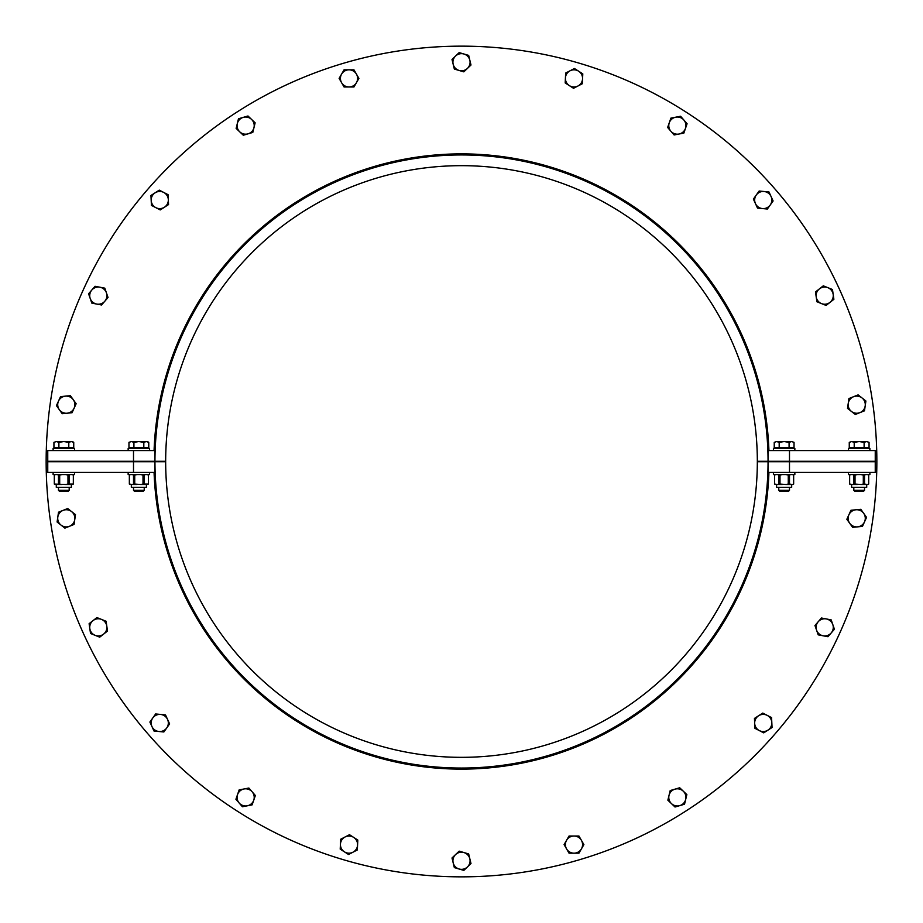 <?xml version="1.0" encoding="UTF-8"?>
<svg xmlns="http://www.w3.org/2000/svg" width="923" height="923" viewBox="0 0 923 923"><rect width="100%" height="100%" fill="white"/><g stroke="black" fill="none" stroke-linecap="round" stroke-linejoin="round"><path stroke-width="1.38" d="M133.512 450.562L133.512 461.281L165.667 461.281A295.833 295.833 0 0 1 461.5 165.667A295.833 295.833 0 0 1 757.333 461.281L768.051 461.281A306.551 306.551 0 0 0 461.5 154.949A306.551 306.551 0 0 0 154.949 461.281L154.949 450.562L47.754 450.562L47.754 461.281L165.667 461.281L133.512 461.719L133.512 472.438L154.949 472.438L154.949 461.719A306.551 306.551 0 0 0 461.5 768.051A306.551 306.551 0 0 0 768.051 461.719L757.333 461.719A295.833 295.833 0 0 1 461.5 757.333A295.833 295.833 0 0 1 165.667 461.719L47.754 461.719L47.754 472.438L133.512 472.438M768.928 472.438A307.624 307.624 0 0 1 461.5 769.124A307.624 307.624 0 0 1 154.072 472.438M876.85 461.719A415.35 415.35 0 0 0 876.85 461.5A415.35 415.35 0 0 1 461.5 876.85A415.35 415.35 0 0 1 46.15 461.281A415.35 415.35 0 0 1 461.5 46.15A415.35 415.35 0 0 1 876.85 461.5A415.35 415.35 0 0 0 876.85 461.281M789.488 472.438L875.246 472.438L875.246 461.719L768.051 461.719L768.051 472.438L789.488 472.438L789.488 450.562L768.051 450.562L768.051 461.281L875.246 461.281L875.246 450.562L789.488 450.562M154.072 450.562A307.624 307.624 0 0 1 461.5 153.876A307.624 307.624 0 0 1 768.928 450.562M69.19 490.309L58.472 490.309L59.464 491.301L68.21 491.301L69.19 490.309L69.19 487.332M71.267 441.563L68.787 442.325L63.837 441.563L72.409 441.563L73.736 442.325L71.267 441.563M58.887 442.325L56.407 441.563L63.837 441.563L58.887 442.325L58.887 447.782L53.938 447.782L53.938 442.325L56.407 441.563L53.938 442.325M68.787 442.325L68.787 447.782L73.736 447.782L73.736 442.325M68.787 447.782L58.887 447.782M71.671 447.782L71.671 448.428M53.119 450.562L53.119 448.428L74.555 448.428L74.555 450.562M53.119 472.438L53.119 474.572L74.555 474.572L74.555 472.438M56.291 484.506L56.291 487.332L71.383 487.332L71.383 484.506M65.637 474.572L67.979 475.022L67.979 484.067L65.637 484.506L54.307 484.067L54.307 475.022L55.507 474.572M55.08 474.572L54.307 475.022L54.307 484.067L55.507 484.506M72.167 484.506L73.355 484.067L69.19 484.067L69.19 475.022L70.367 474.572M65.637 484.506L70.367 484.506M57.307 484.506L62.037 484.506M62.037 474.572L59.695 475.022L59.695 484.067M72.594 474.572L73.355 475.022L73.332 484.067L73.355 475.022L72.167 474.572M67.979 484.067L69.19 484.067M58.484 484.067L58.484 475.022L57.307 474.572M58.484 475.022L59.695 475.022M67.979 475.022L69.19 475.022M864.528 490.309L853.81 490.309L854.79 491.301L863.536 491.301L864.528 490.309L864.528 487.332M853.81 487.332L853.81 490.309M849.264 442.325L851.733 441.563L849.264 442.325L849.264 447.782L854.213 447.782L854.213 442.325L851.733 441.563L859.163 441.563L854.213 442.325M869.062 442.325L866.593 441.563L869.062 442.325L869.062 447.782L854.213 447.782M864.113 442.325L859.163 441.563L866.593 441.563L864.113 442.325L864.113 447.782M851.329 447.782L851.329 448.428M869.881 450.562L869.881 448.428L848.445 448.428L848.445 450.562M848.445 472.438L848.445 474.572L869.881 474.572L869.881 472.438M851.617 484.506L851.617 487.332L866.709 487.332L866.709 484.506M867.92 474.572L868.693 475.022L868.658 484.067L867.493 484.506L868.693 484.067L868.693 475.022L867.493 474.572M867.493 484.506L864.516 484.067L864.516 475.022L865.693 474.572M860.963 474.572L863.305 475.022L863.305 484.067L860.963 484.506L865.693 484.506M860.963 484.506L855.021 484.067L855.021 475.022L857.363 474.572M852.633 474.572L853.81 475.022L853.81 484.067L852.633 484.506L857.363 484.506M852.633 484.506L849.645 484.067L849.645 475.022L850.833 474.572M850.406 474.572L849.645 475.022L849.645 484.067L850.833 484.506M853.81 484.067L855.021 484.067M863.305 484.067L864.516 484.067M863.305 475.022L864.516 475.022M853.81 475.022L855.021 475.022M144.23 490.309L133.512 490.309L134.493 491.301L143.238 491.301L144.23 490.309L144.23 487.332L144.23 490.309M133.512 487.332L133.512 490.309L133.512 487.332M128.966 442.325L131.435 441.563L128.966 442.325L128.966 447.782L133.916 447.782L133.916 442.325L131.435 441.563L138.865 441.563L133.916 442.325M147.438 441.563L148.765 442.325L146.296 441.563L148.765 442.325L148.765 447.782L133.916 447.782M143.815 442.325L138.865 441.563L146.296 441.563L143.815 442.325L143.815 447.782M131.031 447.782L131.031 448.428L131.031 447.782M128.147 448.428L128.147 450.562L128.147 448.428L149.584 448.428L149.584 450.562L149.584 448.428M128.147 474.572L128.147 472.438L128.147 474.572L149.584 474.572L149.584 472.438L149.584 474.572M131.32 487.332L131.32 484.506L131.32 487.332L146.411 487.332L146.411 484.506L146.411 487.332M147.195 484.506L148.395 484.067L144.219 484.067L144.219 475.022L145.396 474.572M140.665 474.572L143.007 475.022L143.007 484.067L140.665 484.506L145.396 484.506M140.665 484.506L134.723 484.067L134.723 475.022L137.066 474.572M132.335 474.572L133.512 475.022L133.512 484.067L132.335 484.506L137.066 484.506M132.335 484.506L129.347 484.067L129.347 475.022L130.547 474.572M148.395 484.067L148.395 475.022L147.634 474.572L148.395 475.022L148.395 484.067L148.361 475.022L147.195 474.572M133.512 484.067L134.723 484.067M143.007 484.067L144.219 484.067M143.007 475.022L144.219 475.022M133.512 475.022L134.723 475.022M778.77 487.332L778.77 490.309L789.488 490.309L789.488 487.332L789.488 490.309L788.507 491.301L779.762 491.301L778.77 490.309L778.77 487.332M776.289 447.782L776.289 448.428L776.289 447.782M773.416 448.428L773.416 450.562L773.416 448.428L794.853 448.428L794.853 450.562L794.853 448.428M773.416 474.572L773.416 472.438L773.416 474.572L794.853 474.572L794.853 472.438L794.853 474.572M774.235 442.325L776.705 441.563L774.235 442.325L774.235 447.782L779.185 447.782L779.185 442.325L776.705 441.563L784.135 441.563L779.185 442.325M794.034 442.325L791.565 441.563L794.034 442.325L794.034 447.782L779.185 447.782M789.084 442.325L784.135 441.563L791.565 441.563L789.084 442.325L789.084 447.782M776.589 487.332L776.589 484.506L776.589 487.332L791.68 487.332L791.68 484.506M793.653 475.022L792.892 474.572L793.653 475.022L793.63 484.067L792.453 484.506L793.653 484.067L793.653 475.022L792.453 474.572M792.453 484.506L789.488 484.067L789.488 475.022L790.665 474.572M785.935 474.572L788.277 475.022L788.277 484.067L785.935 484.506L790.665 484.506M785.935 484.506L779.993 484.067L779.993 475.022L782.335 474.572M777.604 474.572L778.781 475.022L778.781 484.067L777.604 484.506L782.335 484.506M777.604 484.506L774.605 484.067L774.605 475.022L774.639 484.067L775.805 484.506M775.805 474.572L774.605 475.022M778.781 484.067L779.993 484.067M788.277 484.067L789.488 484.067M788.277 475.022L789.488 475.022M778.781 475.022L779.993 475.022M875.246 461.719L757.333 461.281L875.246 461.719M47.754 461.281L133.512 461.719L47.754 461.281M349.009 69.825A8.572 8.572 0 0 0 341.591 82.689A8.572 8.572 0 0 0 349.009 86.981L344.06 86.981L339.11 78.397L344.06 69.825L349.009 69.825A8.572 8.572 0 0 1 356.44 74.117L358.909 78.397L356.44 82.689L353.959 86.981L349.009 86.981A8.572 8.572 0 0 0 356.44 74.117A8.572 8.572 0 0 0 349.009 69.825L353.959 69.825L356.44 74.117M253.975 127.628L252.798 132.439L248.056 133.835A8.572 8.572 0 0 0 251.552 119.402L255.14 122.817L253.975 127.628M243.303 135.231L239.715 131.816A8.572 8.572 0 0 0 248.056 133.835L243.303 135.231M236.138 128.401L237.303 123.59A8.572 8.572 0 0 0 239.715 131.816L236.138 128.401M243.222 117.383L247.975 115.986L251.552 119.402A8.572 8.572 0 0 0 237.303 123.59L238.469 118.779L243.222 117.383M168.321 199.622L168.551 204.571L164.386 207.248A8.572 8.572 0 0 0 163.683 192.411L168.078 194.684L168.321 199.622M160.221 209.925L155.825 207.652A8.572 8.572 0 0 0 164.386 207.248L160.221 209.925M151.418 205.391L151.187 200.441A8.572 8.572 0 0 0 155.825 207.652L151.418 205.391M155.11 192.815L159.275 190.138L163.683 192.411A8.572 8.572 0 0 0 151.187 200.441L150.945 195.491L155.11 192.815M91.827 290.018A8.572 8.572 0 0 0 96.684 304.059A8.572 8.572 0 0 0 104.795 301.256L101.553 304.994L91.827 303.125L88.585 293.768L91.827 290.018A8.572 8.572 0 0 1 99.938 287.215L104.795 288.149L108.037 297.506L104.795 301.256A8.572 8.572 0 0 0 99.938 287.215A8.572 8.572 0 0 0 91.827 290.018L95.069 286.28L99.938 287.215M58.495 401.113A8.572 8.572 0 0 0 67.102 413.216A8.572 8.572 0 0 0 74.094 408.243L72.04 412.743L62.176 413.689L56.43 405.624L58.495 401.113A8.572 8.572 0 0 1 65.475 396.14L70.402 395.667L76.148 403.732L74.094 408.243A8.572 8.572 0 0 0 65.475 396.14A8.572 8.572 0 0 0 58.495 401.113L60.549 396.613L65.475 396.14M71.59 511.584L75.49 514.642L74.775 519.545A8.572 8.572 0 0 0 63.11 510.361L67.702 508.527L71.59 511.584M74.071 524.449L69.479 526.283A8.572 8.572 0 0 0 74.775 519.545L74.071 524.449M64.887 528.118L60.987 525.06A8.572 8.572 0 0 0 69.479 526.283L64.887 528.118M57.803 517.099L58.507 512.207L63.11 510.361A8.572 8.572 0 0 0 60.987 525.06L57.099 522.003L57.803 517.099M89.819 628.586A8.572 8.572 0 0 0 103.607 634.101A8.572 8.572 0 0 0 106.803 626.14L107.506 631.044L99.719 637.17L90.523 633.49L89.819 628.586A8.572 8.572 0 0 1 93.004 620.625L96.903 617.568L101.495 619.402L106.087 621.248L106.803 626.14A8.572 8.572 0 0 0 93.004 620.625A8.572 8.572 0 0 0 89.819 628.586L89.116 623.683L93.004 620.625M160.567 714.437A8.572 8.572 0 0 0 152.768 717.99L155.641 713.964L160.567 714.437A8.572 8.572 0 0 1 167.548 719.409A8.572 8.572 0 0 0 160.567 714.437L165.494 714.898L169.613 723.909L166.74 727.947A8.572 8.572 0 0 0 167.548 719.409M163.867 731.974L158.941 731.501A8.572 8.572 0 0 0 166.74 727.947L163.867 731.974M151.949 726.528L149.895 722.028L152.768 717.99A8.572 8.572 0 0 0 158.941 731.501L154.003 731.028L151.949 726.528M239.161 803.01A8.572 8.572 0 0 0 253.744 800.195A8.572 8.572 0 0 0 252.117 791.772L255.359 795.511L253.744 800.195L252.117 804.868L247.26 805.814L242.403 806.748L239.161 803.01L235.919 799.26L237.534 794.588A8.572 8.572 0 0 0 239.161 803.01A8.572 8.572 0 0 1 244.018 788.969L248.875 788.034L252.117 791.772A8.572 8.572 0 0 0 237.534 794.588L239.149 789.903L244.018 788.969M353.647 837.38A8.572 8.572 0 0 1 352.944 852.217A8.572 8.572 0 0 0 353.647 837.38A8.572 8.572 0 0 0 345.087 836.976L349.482 834.704L357.812 840.057L357.339 849.956L348.536 854.49L340.206 849.137L340.679 839.249L345.087 836.976A8.572 8.572 0 0 0 344.371 851.814A8.572 8.572 0 0 0 352.944 852.217M455.581 854.571L459.169 851.144L463.911 852.54A8.572 8.572 0 0 0 453.17 862.797L452.005 857.986L455.581 854.571M468.665 853.937L469.83 858.748A8.572 8.572 0 0 0 463.911 852.54L468.665 853.937M470.995 863.559L467.419 866.974A8.572 8.572 0 0 0 469.83 858.748L470.995 863.559M459.089 869.005L454.335 867.608L453.17 862.797A8.572 8.572 0 0 0 467.419 866.974L463.831 870.389L459.089 869.005M573.991 853.175A8.572 8.572 0 0 0 581.409 840.311A8.572 8.572 0 0 0 573.991 836.019L578.94 836.019L583.89 844.603L578.94 853.175L573.991 853.175A8.572 8.572 0 0 1 566.56 848.883L564.091 844.603L566.56 840.311L569.041 836.019L573.991 836.019A8.572 8.572 0 0 0 566.56 848.883A8.572 8.572 0 0 0 573.991 853.175L569.041 853.175L566.56 848.883M669.025 795.372A8.572 8.572 0 0 0 671.448 803.598L667.86 800.183L669.025 795.372A8.572 8.572 0 0 1 674.944 789.165A8.572 8.572 0 0 0 669.025 795.372L670.202 790.561L679.697 787.769L683.285 791.184A8.572 8.572 0 0 0 674.944 789.165M686.862 794.599L685.697 799.41A8.572 8.572 0 0 0 683.285 791.184L686.862 794.599M679.778 805.617L675.025 807.014L671.448 803.598A8.572 8.572 0 0 0 685.697 799.41L684.531 804.221L679.778 805.617M754.679 723.378L754.449 718.429L758.614 715.752A8.572 8.572 0 0 0 759.317 730.589L754.922 728.316L754.679 723.378M762.779 713.075L767.175 715.348A8.572 8.572 0 0 0 758.614 715.752L762.779 713.075M771.582 717.609L771.813 722.559A8.572 8.572 0 0 0 767.175 715.348L771.582 717.609M767.89 730.185L763.725 732.862L759.317 730.589A8.572 8.572 0 0 0 771.813 722.559L772.055 727.509L767.89 730.185M831.173 632.982A8.572 8.572 0 0 0 826.316 618.941A8.572 8.572 0 0 0 818.205 621.744L821.447 618.006L831.173 619.875L834.415 629.232L831.173 632.982A8.572 8.572 0 0 1 823.062 635.785L818.205 634.851L814.963 625.494L818.205 621.744A8.572 8.572 0 0 0 823.062 635.785A8.572 8.572 0 0 0 831.173 632.982L827.931 636.72L823.062 635.785M864.505 521.887A8.572 8.572 0 0 0 855.898 509.784A8.572 8.572 0 0 0 848.906 514.757L850.96 510.257L860.824 509.311L866.57 517.376L864.505 521.887A8.572 8.572 0 0 1 857.525 526.86L852.598 527.333L846.853 519.268L848.906 514.757A8.572 8.572 0 0 0 857.525 526.86A8.572 8.572 0 0 0 864.505 521.887L862.451 526.387L857.525 526.86M851.41 411.416L847.51 408.358L848.225 403.455A8.572 8.572 0 0 0 859.89 412.639L855.298 414.473L851.41 411.416M848.929 398.551L853.521 396.717A8.572 8.572 0 0 0 848.225 403.455L848.929 398.551M858.113 394.882L862.013 397.94A8.572 8.572 0 0 0 853.521 396.717L858.113 394.882M865.197 405.901L864.493 410.793L859.89 412.639A8.572 8.572 0 0 0 862.013 397.94L865.901 400.997L865.197 405.901M833.181 294.414A8.572 8.572 0 0 0 819.393 288.899A8.572 8.572 0 0 0 816.197 296.86L815.494 291.956L823.281 285.83L832.477 289.51L833.181 294.414A8.572 8.572 0 0 1 829.996 302.375L826.097 305.432L821.505 303.598L816.913 301.752L816.197 296.86A8.572 8.572 0 0 0 829.996 302.375A8.572 8.572 0 0 0 833.181 294.414L833.884 299.317L829.996 302.375M762.433 208.563L757.506 208.102L755.452 203.591A8.572 8.572 0 0 0 770.232 205.01L767.359 209.036L762.433 208.563M753.387 199.091L756.26 195.053A8.572 8.572 0 0 0 755.452 203.591L753.387 199.091M759.133 191.026L764.059 191.499A8.572 8.572 0 0 0 756.26 195.053L759.133 191.026M771.051 196.472L773.105 200.972L770.232 205.01A8.572 8.572 0 0 0 764.059 191.499L768.997 191.972L771.051 196.472M683.839 119.99A8.572 8.572 0 0 0 669.256 122.805A8.572 8.572 0 0 0 670.883 131.228L667.641 127.489L669.256 122.805L670.883 118.132L675.74 117.186L680.597 116.252L683.839 119.99L687.081 123.74L685.466 128.412A8.572 8.572 0 0 0 683.839 119.99A8.572 8.572 0 0 1 678.982 134.031L674.125 134.966L670.883 131.228A8.572 8.572 0 0 0 685.466 128.412L683.851 133.097L678.982 134.031M569.353 85.62A8.572 8.572 0 0 1 570.056 70.783A8.572 8.572 0 0 0 569.353 85.62A8.572 8.572 0 0 0 577.913 86.024L573.518 88.296L565.188 82.943L565.661 73.044L574.464 68.51L582.794 73.863L582.321 83.751L577.913 86.024A8.572 8.572 0 0 0 578.629 71.186A8.572 8.572 0 0 0 570.056 70.783M459.089 70.46A8.572 8.572 0 0 1 455.581 56.026A8.572 8.572 0 0 0 459.089 70.46A8.572 8.572 0 0 0 467.419 68.429L463.831 71.856L454.335 69.063L452.005 59.441L459.169 52.611L468.665 55.392L470.995 65.014L467.419 68.429A8.572 8.572 0 0 0 463.911 53.995A8.572 8.572 0 0 0 455.581 56.026M58.472 487.332L58.472 490.309M55.991 447.782L55.991 448.428M867.009 447.782L867.009 448.428M146.711 447.782L146.711 448.428L146.711 447.782M130.108 474.572L129.347 475.022L129.347 484.067L129.347 475.022L130.108 474.572M791.969 447.782L791.969 448.428"/></g></svg>
